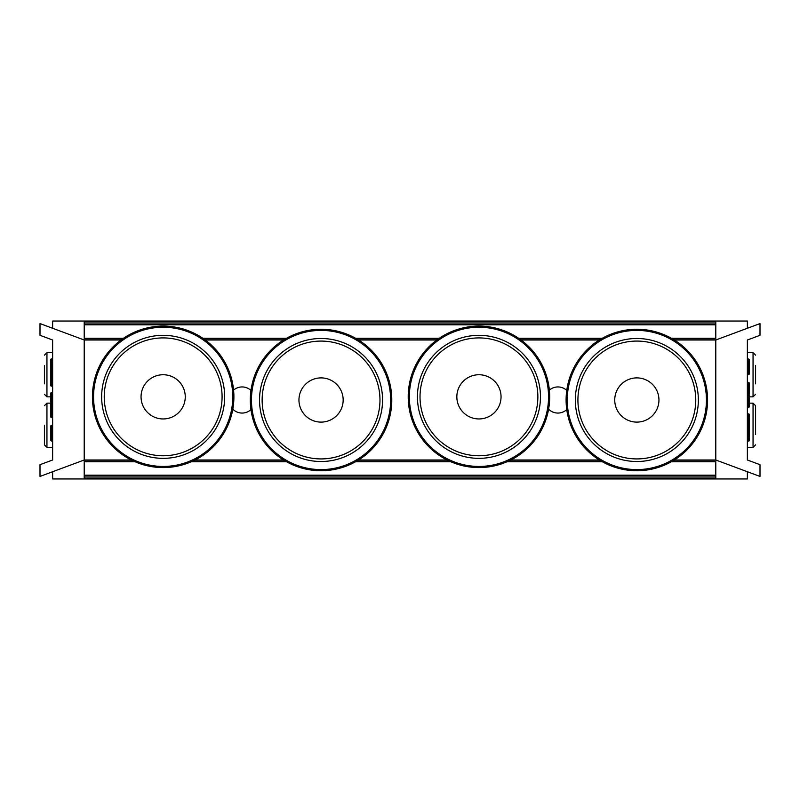 <?xml version="1.0" encoding="UTF-8"?>
<svg xmlns="http://www.w3.org/2000/svg" width="800" height="800" viewBox="0 0 800 800"><rect width="100%" height="100%" fill="white"/><g stroke="black" fill="none" stroke-linecap="round" stroke-linejoin="round"><path stroke-width="1.2" d="M566.76 409.59A13.05 13.05 0 0 1 548.6 409.17M549.36 390.12A13.05 13.05 0 0 1 566.76 390.41M250.97 409.59A13.05 13.05 0 0 1 232.81 409.17M233.57 390.12A13.05 13.05 0 0 1 250.97 390.41M84.21 478.95L715.79 478.95L715.79 477.99L84.21 477.99L84.21 478.95L52.63 478.95L52.63 471.73M52.63 459.37L52.63 460L40 464.69L40 476.42L84.21 460L131.3 460M195.01 460L283.59 460M358.52 460L447.09 460M510.8 460L599.38 460M674.31 460L715.79 460L760 476.42L760 464.69L747.37 460L747.37 459.37M52.63 340.63L52.63 340L40 335.31L40 323.58L84.21 340L121.05 340M205.26 340L283.59 340M358.52 340L436.84 340M521.05 340L599.38 340M674.31 340L715.79 340L760 323.58L760 335.31L747.37 340L747.37 340.63M671.43 338.29L715.79 338.29L715.79 323.94L84.21 323.94L84.21 321.05L747.37 321.05L747.37 328.27M749.26 433.16L749.26 421.79M747.37 441.05L748.63 441.05A0.63 0.63 0 0 0 749.26 440.42L749.26 414.53A0.63 0.63 0 0 0 748.63 413.89A0.63 0.63 0 0 1 749.26 414.53M747.37 413.89L748.63 413.89L748.63 417.68L749.26 417.68M749.26 406.95L749.26 382.95L748.63 382.32L748.63 407.58L749.26 406.95M749.26 386.74L749.26 382.95L747.37 382.32M747.37 358.95L749.26 359.58L749.26 374.11L749.26 359.58L749.26 363.37L749.26 359.58L748.63 358.95L748.63 374.74L749.26 374.11L749.26 370.32L749.26 374.11L747.37 374.74M715.79 478.95L747.37 478.95L747.37 471.73M747.37 460L747.37 340M715.79 460L715.79 340M84.21 322.01L715.79 322.01L715.79 321.05M50.74 362.74L50.74 385.47L50.74 382.32L51.37 382.32L51.37 362.74L50.74 362.74L50.74 359.58A0.63 0.63 0 0 1 51.37 358.95L52.63 358.95M52.63 386.11L51.37 386.11A0.63 0.63 0 0 1 50.74 385.47A0.63 0.63 0 0 0 51.37 386.11L51.37 382.32L52.63 382.32M50.74 398.74L50.74 417.05L51.37 417.68L51.37 392.42L50.74 393.05L50.74 398.74L52.63 398.74M50.74 413.26L50.74 417.05L52.63 417.68M50.74 436.63L50.74 440.42L51.37 441.05L51.37 425.26L50.74 425.89L50.74 429.68M50.74 440.42L50.74 425.89L50.74 440.42L52.63 441.05M50.74 425.89L52.63 425.26M84.21 321.05L52.63 321.05L52.63 328.27M52.63 340L52.63 460M84.21 340L84.21 460M755.58 383.85L755.58 365.62M755.58 434.38L755.58 405.68L753.05 403.16L753.05 447.37L755.58 444.84M44.42 365.62L44.42 383.85M44.42 425.26L44.42 444.84L44.42 425.26M321.05 470.74A70.74 70.74 0 0 0 382.31 364.63A70.74 70.74 0 0 0 259.79 364.63A70.74 70.74 0 0 0 321.05 470.74A70.74 70.74 0 0 0 382.31 364.63A70.74 70.74 0 0 0 259.79 364.63A70.74 70.74 0 0 0 321.05 470.74M343.16 400A22.11 22.11 0 0 1 321.05 422.11A22.11 22.11 0 0 1 298.95 400A22.11 22.11 0 0 1 321.05 377.89A22.11 22.11 0 0 1 343.16 400M636.84 470.74A70.74 70.74 0 0 0 698.1 364.63A70.74 70.74 0 0 0 575.58 364.63A70.74 70.74 0 0 0 636.84 470.74A70.74 70.74 0 0 0 698.1 364.63A70.74 70.74 0 0 0 575.58 364.63A70.74 70.74 0 0 0 636.84 470.74M658.95 400A22.11 22.11 0 0 1 636.84 422.11A22.11 22.11 0 0 1 614.74 400A22.11 22.11 0 0 1 636.84 377.89A22.11 22.11 0 0 1 658.95 400M163.16 467.58A70.74 70.74 0 0 0 224.42 361.47A70.74 70.74 0 0 0 101.9 361.47A70.74 70.74 0 0 0 163.16 467.58A70.74 70.74 0 0 0 224.42 361.47A70.74 70.74 0 0 0 101.9 361.47A70.74 70.74 0 0 0 163.16 467.58M185.26 396.84A22.11 22.11 0 0 1 163.16 418.95A22.11 22.11 0 0 1 141.05 396.84A22.11 22.11 0 0 1 163.16 374.74A22.11 22.11 0 0 1 185.26 396.84M478.95 467.58A70.74 70.74 0 0 0 540.21 361.47A70.74 70.74 0 0 0 417.69 361.47A70.74 70.74 0 0 0 478.95 467.58A70.74 70.74 0 0 0 540.21 361.47A70.74 70.74 0 0 0 417.69 361.47A70.74 70.74 0 0 0 478.95 467.58M501.05 396.84A22.11 22.11 0 0 1 478.95 418.95A22.11 22.11 0 0 1 456.84 396.84A22.11 22.11 0 0 1 478.95 374.74A22.11 22.11 0 0 1 501.05 396.84M84.21 323.94L84.21 324.83L715.79 324.83M123.46 338.29L84.21 338.29L84.21 324.83M84.21 338.74L122.82 338.74M203.5 338.74L285.69 338.74M356.42 338.74L438.61 338.74M519.29 338.74L601.48 338.74M672.2 338.74L715.79 338.74M715.79 323.94L715.79 322.01M134.94 461.71L84.21 461.71L84.21 477.99M84.21 476.06L715.79 476.06L715.79 475.17L84.21 475.17M671.43 461.71L715.79 461.71L715.79 475.17M715.79 476.06L715.79 477.99M715.79 461.26L672.2 461.26M601.48 461.26L508.16 461.26M449.73 461.26L356.42 461.26M285.69 461.26L192.37 461.26M133.94 461.26L84.21 461.26M747.37 417.68L748.63 417.68L748.63 437.26L749.26 437.26M747.37 437.26L748.63 437.26L748.63 441.05M749.26 401.26L747.37 401.26M52.63 362.74L51.37 362.74L51.37 358.95M755.58 355.16L753.05 352.63L753.05 396.84L755.58 394.32M44.42 394.32L46.95 396.84L46.95 352.63L44.42 355.16M44.42 444.84L46.95 447.37L46.95 403.16L44.42 405.68M321.05 469.59A69.59 69.59 0 0 0 381.32 365.2A69.59 69.59 0 0 0 260.78 365.2A69.59 69.59 0 0 0 321.05 469.59A69.59 69.59 0 0 1 260.78 365.2A69.59 69.59 0 0 1 381.32 365.2A69.59 69.59 0 0 1 321.05 469.59M321.05 461.51A61.51 61.51 0 0 0 374.32 369.25A61.51 61.51 0 0 0 267.78 369.25A61.51 61.51 0 0 0 321.05 461.51M321.05 458.92A58.92 58.92 0 0 1 270.03 370.54A58.92 58.92 0 0 1 372.08 370.54A58.92 58.92 0 0 1 321.05 458.92M636.84 469.59A69.59 69.59 0 0 0 697.11 365.2A69.59 69.59 0 0 0 576.57 365.2A69.59 69.59 0 0 0 636.84 469.59A69.59 69.59 0 0 1 576.57 365.2A69.59 69.59 0 0 1 697.11 365.2A69.59 69.59 0 0 1 636.84 469.59M636.84 461.51A61.51 61.51 0 0 0 690.11 369.25A61.51 61.51 0 0 0 583.57 369.25A61.51 61.51 0 0 0 636.84 461.51M636.84 458.92A58.92 58.92 0 0 1 585.81 370.54A58.92 58.92 0 0 1 687.87 370.54A58.92 58.92 0 0 1 636.84 458.92M163.16 466.44A69.59 69.59 0 0 0 223.43 362.04A69.59 69.59 0 0 0 102.89 362.04A69.59 69.59 0 0 0 163.16 466.44A69.59 69.59 0 0 1 102.89 362.04A69.59 69.59 0 0 1 223.43 362.04A69.59 69.59 0 0 1 163.16 466.44M163.16 458.35A61.51 61.51 0 0 0 216.43 366.09A61.51 61.51 0 0 0 109.89 366.09A61.51 61.51 0 0 0 163.16 458.35M163.16 455.76A58.92 58.92 0 0 1 112.13 367.38A58.92 58.92 0 0 1 214.19 367.38A58.92 58.92 0 0 1 163.16 455.76M478.95 466.44A69.59 69.59 0 0 0 539.22 362.04A69.59 69.59 0 0 0 418.68 362.04A69.59 69.59 0 0 0 478.95 466.44A69.59 69.59 0 0 1 418.68 362.04A69.59 69.59 0 0 1 539.22 362.04A69.59 69.59 0 0 1 478.95 466.44M478.95 458.35A61.51 61.51 0 0 0 532.22 366.09A61.51 61.51 0 0 0 425.68 366.09A61.51 61.51 0 0 0 478.95 458.35M478.95 455.76A58.92 58.92 0 0 1 427.92 367.38A58.92 58.92 0 0 1 529.97 367.38A58.92 58.92 0 0 1 478.95 455.76M602.26 338.29L518.64 338.29M439.25 338.29L355.64 338.29M286.47 338.29L202.85 338.29M191.38 461.71L286.47 461.71M355.64 461.71L450.73 461.71M507.17 461.71L602.26 461.71M747.37 407.58L748.63 407.58M52.63 392.42L51.37 392.42M753.05 352.63L747.37 352.63M753.05 396.84L749.26 396.84M753.05 403.16L749.26 403.16M753.05 447.37L747.37 447.37M46.95 396.84L50.74 396.84M46.95 352.63L52.63 352.63M46.95 447.37L52.63 447.37M46.95 403.16L50.74 403.16"/></g></svg>
